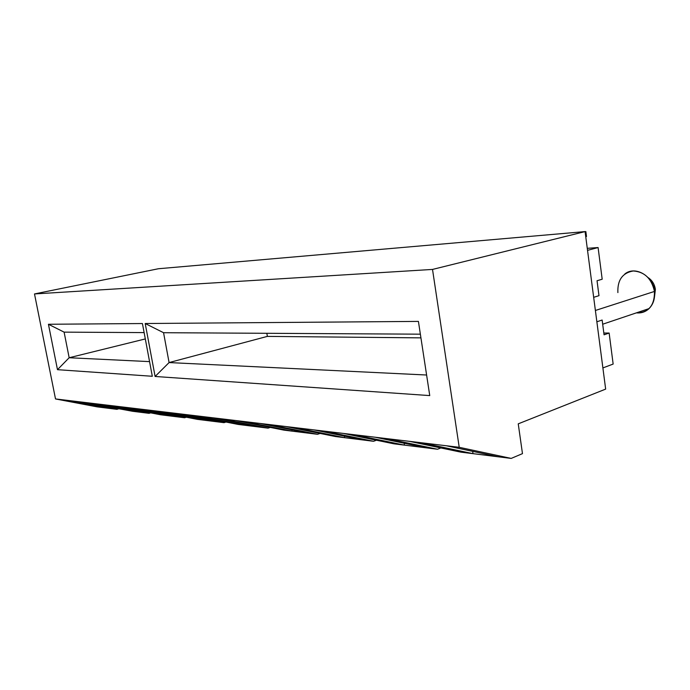 <?xml version="1.0" encoding="UTF-8"?>
<svg xmlns="http://www.w3.org/2000/svg" width="690" height="690" viewBox="0 0 690 690"><rect width="100%" height="100%" fill="white"/><g stroke="black" fill="none" stroke-linecap="round" stroke-linejoin="round"><path stroke-width="1.03" d="M617.878 292.595C617.36 280.088 622.484 272.886 633.248 270.972C644.546 271.774 651.619 278.588 654.465 291.439L655.379 289.403L654.534 296.666L655.379 289.403L654.465 291.439C654.638 305.541 648.617 312.682 636.404 312.855C641.269 313.355 645.486 311.932 649.057 308.594C653.361 304.195 655.155 298.477 654.465 291.439L595.384 310.474L654.465 291.439C653.042 275.715 635.007 265.478 624.778 274.034M596.867 321.79L602.137 320.031L604.061 334.814L609.141 333.046L613.151 364.061L602.888 367.934L613.151 364.061L609.141 333.046L604.061 334.814L602.137 320.031L596.867 321.79M158.441 268.738L585.086 231.59L605.656 389.108L518.242 423.841L522.477 453.632L511.212 458.41L459.221 447.301L446.275 445.749L498.163 456.789L511.212 458.41L473.021 453.658L421.392 442.764L409.412 441.333L460.903 452.148L473.021 453.658L460.903 452.148L409.412 441.333L459.221 447.301L432.518 269.428L585.086 231.59L158.441 268.738L34.5 293.94L432.518 269.428L34.5 293.94L55.511 398.941L69.638 400.631L116.912 409.334L69.638 400.631L84.456 402.408L132.601 411.283L89.562 403.02L74.494 401.218L116.912 409.334L97.118 406.867L55.511 398.941L97.118 406.867L55.511 398.941L34.5 293.94L158.441 268.738M597.04 280.744L598.98 295.674L593.667 297.321L598.98 295.674L597.04 280.744L602.189 279.226L597.04 280.744M587.535 250.349L598.092 247.546L602.189 279.226L598.092 247.546L587.535 250.349M437.52 449.242L386.34 438.573L375.231 437.236L426.239 447.836L437.52 449.242L393.921 443.817L404.452 445.128L353.789 434.674L343.439 433.432L393.921 443.817L343.439 433.432L409.412 441.333L386.34 438.573L437.52 449.242L440.85 447.939L437.52 449.242M373.566 441.281L323.463 431.043L313.812 429.879L363.716 440.056L373.566 441.281L335.426 436.529L344.655 437.684L295.147 427.645L286.126 426.567L335.426 436.529L286.126 426.567L343.439 433.432L323.463 431.043L373.566 441.281L376.455 440.22L373.566 441.281M317.538 434.303L268.652 424.471L260.19 423.462L308.87 433.225L317.538 434.303L283.892 430.12L292.051 431.129L243.803 421.495L235.859 420.546L283.892 430.12L235.859 420.546L286.126 426.567L268.652 424.471L317.538 434.303L320.065 433.432L317.538 434.303M268.048 428.145L220.455 418.701L212.977 417.804L260.354 427.188L268.048 428.145L238.145 424.428L245.407 425.325L198.47 416.07L191.423 415.225L238.145 424.428L191.423 415.225L235.859 420.546L220.455 418.701L268.048 428.145L270.282 427.403L268.048 428.145M224.017 422.668L177.735 413.586L171.086 412.784L224.017 422.668L197.262 419.339L203.766 420.15L158.148 411.24L151.86 410.481L197.262 419.339L151.86 410.481L191.423 415.225L177.735 413.586L224.017 422.668L226.01 422.03L224.017 422.668M184.584 417.761L139.621 409.015L133.662 408.308L184.584 417.761L160.511 414.759L116.403 406.238L160.511 414.759L116.403 406.238L151.86 410.481L139.621 409.015L184.584 417.761L186.369 417.209L184.584 417.761M149.066 413.336L105.398 404.918L149.066 413.336L132.601 411.283L89.562 403.02L116.403 406.238L105.398 404.918L149.066 413.336L150.679 412.862L149.066 413.336M118.37 408.92L116.912 409.334L118.37 408.92M145.202 323.515L418.416 321.402L429.749 395.594L155.103 376.473L145.202 323.515L155.103 376.473L169.084 362.569L267.366 336.392L420.926 337.867L267.366 336.392L169.084 362.569L163.565 332.709L420.365 334.176L163.565 332.709L145.202 323.515L163.565 332.709L169.084 362.569L155.103 376.473L429.749 395.594L418.416 321.402L145.202 323.515M48.438 324.265L142.425 323.541L152.309 376.274L57.477 369.676L48.438 324.265L57.477 369.676L69.164 357.739L145.305 338.937L69.164 357.739L64.11 332.14L144.124 332.597L64.11 332.14L48.438 324.265L64.11 332.14L69.164 357.739L57.477 369.676L152.309 376.274L142.425 323.541L48.438 324.265M432.518 269.428L459.221 447.301L511.212 458.41L522.477 453.632L518.242 423.841L605.656 389.108L585.086 231.59L432.518 269.428M149.558 361.62L69.164 357.739L149.558 361.62M426.61 375.015L169.084 362.569L426.61 375.015M266.84 333.296L267.366 336.392L266.84 333.296M69.638 400.631L111.849 408.704L101.948 407.471L101.818 406.79L101.948 407.471L60.142 399.501L69.638 400.631M100.024 404.28L143.486 412.646L132.601 411.283L132.454 410.516L132.601 411.283L89.562 403.02L100.024 404.28M133.662 408.308L178.408 416.993L166.376 415.492L166.212 414.621L166.376 415.492L122.061 406.91L133.662 408.308M171.086 412.784L217.143 421.814L203.766 420.15L203.593 419.158L203.766 420.15L158.148 411.24L171.086 412.784M212.977 417.804L260.354 427.188L245.407 425.325L245.209 424.186L245.407 425.325L198.47 416.07L212.977 417.804M260.19 423.462L308.87 433.225L292.051 431.129L291.818 429.81L292.051 431.129L243.803 421.495L260.19 423.462M313.812 429.879L363.716 440.056L344.655 437.684L344.396 436.115L344.655 437.684L295.147 427.645L313.812 429.879M375.231 437.236L426.239 447.836L404.452 445.128L404.159 443.247L404.452 445.128L353.789 434.674L375.231 437.236M446.275 445.749L498.163 456.789L473.021 453.658L472.676 451.364L473.021 453.658L421.392 442.764L446.275 445.749M587.268 248.322L598.092 247.546L587.268 248.322M603.828 333.029L609.141 333.046L603.828 333.029M648.126 277.613C652.188 280.356 654.603 284.28 655.379 289.403L653.741 283.961L650.437 279.433M585.094 231.668L585.853 231.599L585.094 231.668M586.491 236.506L585.853 231.599L586.491 236.506L585.75 236.696L586.491 236.506M602.681 324.222L649.057 308.594"/></g></svg>
